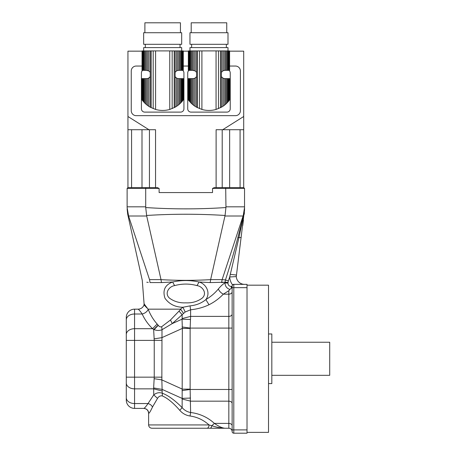 <?xml version="1.0" encoding="UTF-8"?>
<svg xmlns="http://www.w3.org/2000/svg" width="456" height="456" viewBox="0 0 456 456"><rect width="100%" height="100%" fill="white"/><g stroke="black" fill="none" stroke-linecap="round" stroke-linejoin="round"><path stroke-width="0.68" d="M159.121 192.569L212.53 192.569L159.121 192.569L159.121 188.431L145.698 188.431L145.715 207.543C172.459 209.31 199.198 209.31 225.937 207.543L225.954 206.819L244.536 206.819L244.536 210.524M142.01 51.163L127.942 51.163L127.942 187.604L127.116 188.431L127.116 206.819L145.698 206.819M225.697 187.604L243.709 187.604L244.536 188.431L212.53 188.431L214.28 187.604L225.697 187.604L225.954 206.819M212.53 188.431L212.53 192.569M216.11 187.604L216.11 129.721L222.705 129.721L243.709 116.497L243.709 187.604L244.536 188.431L244.536 206.819M145.715 207.543L146.695 216.013L128.575 216.013L127.116 207.543C127.116 209.31 127.116 209.31 127.116 207.543L127.116 206.819M145.954 187.604L145.698 188.431L127.116 188.431L127.942 187.604L157.371 187.604L159.121 188.431M225.937 207.543L225.07 215.471C198.907 213.83 172.75 213.83 146.587 215.471M244.536 207.543L243.259 215.471L222.129 279.619L225.458 279.938C229.87 266.412 234.019 252.236 237.907 237.411L243.823 214.508L243.259 215.471L243.823 214.508L244.536 208.586M146.695 216.013L161.014 279.619C176.119 280.577 195.613 280.571 210.638 279.619L225.07 215.471M244.439 210.843L244.228 212.502M128.398 215.471C127.446 213.83 127.446 213.83 128.398 215.471M210.193 282.577L225.025 282.213L221.61 282.577L222.129 279.619L210.638 279.625L210.193 282.577L198.936 281.985C206.015 283.723 210.985 292.792 205.855 299.592C210.729 296.713 214.884 293.179 218.327 289.001C220.772 286.089 222.984 284.042 224.973 282.868L225.458 279.938L228.331 280.936L227.954 283.108C228.074 285.2 229.186 286.305 231.289 286.425L232.11 286.425L232.132 286.02M149.522 279.619C139.878 280.577 139.878 280.577 149.522 279.619L150.047 282.577C139.992 281.495 139.992 281.495 150.047 282.577L161.458 282.577L161.014 279.619L149.522 279.625L128.575 216.013M243.823 214.508L244.405 212.644L244.171 214.411L244.405 212.644M237.907 237.411L238.938 237.684L244.427 211.288M242.729 225.6L243.447 220.009M243.892 214.719L236.282 276.581A8.271 8.271 0 0 0 244.536 284.356A8.271 8.271 0 0 1 236.282 276.581L229.681 276.974L238.938 237.684L241.201 237.382M127.116 208.882L127.697 214.223L142.272 280.349L144.09 303.838L148.194 309.328C150.446 314.982 153.433 319.884 157.16 324.028L158.272 325.305C159.207 326.604 160.312 327.094 161.584 326.781L170.476 320.004L180.753 309.305L180.371 309.162L182.93 307.258C175.19 307.139 169.204 304.135 164.975 298.247C162.416 290.25 164.992 284.829 172.716 281.985C181.459 280.075 190.198 280.075 198.936 281.985A6.618 2.023 -65.9 0 1 196.941 285.593C189.525 283.569 182.115 283.569 174.711 285.593C168.982 286.328 164.137 293.482 169.495 298.144C174.192 301.576 179.647 303.143 185.849 302.847C192.044 303.137 197.482 301.57 202.162 298.138C207.508 293.482 202.675 286.322 196.941 285.593M174.711 285.593A6.618 2.023 65.9 0 1 172.716 281.985L161.458 282.577M146.798 282.23L148.268 282.389M230.274 274.341L236.339 275.025M236.282 276.575L236.288 275.521M180.371 309.162L148.132 309.162M225.025 282.213L228.006 282.458M233.113 284.498L232.554 284.909L233.791 284.356L247.021 284.356L247.021 433.2L233.791 433.2A1.653 1.653 0 0 1 232.132 431.547L232.132 286.009A1.653 1.653 0 0 1 233.791 284.356L233.364 284.413M232.132 291.823A3.306 2.337 0 0 1 228.826 294.16L228.826 290.694L223.332 294.16C219.165 298.515 214.388 302.049 209.002 304.75L205.855 299.592C201.558 303.149 196.302 305.241 190.078 305.868L182.93 307.258L185.187 312.007L182.149 314.703L179.003 311.112M209.002 304.75C203.404 307.424 197.277 309.1 190.619 309.778L190.619 316.39L228.826 316.39L228.826 294.16L223.332 294.16C221.023 292.974 219.359 291.253 218.327 289.001M228.826 290.694L229.858 289.429C226.752 288.38 225.121 286.191 224.973 282.868L227.954 283.108M148.194 309.328A6.618 4.452 -24.5 0 1 142.175 314.007C140.055 310.918 138.664 309.305 137.991 309.162C140.784 309.111 142.808 307.72 144.073 304.984L147.043 308.062M180.753 309.305L183.42 313.329M157.16 324.028L152.578 328.702C148.183 324.461 144.712 319.565 142.175 314.007L134.56 314.007L134.56 377.158L126.289 377.158L126.289 397.7L126.289 317.433A8.271 8.271 0 0 1 134.56 309.162L139.165 309.162M229.858 289.435L231.289 288.26L232.11 286.425M231.289 288.26L231.289 286.425M185.187 312.007L190.619 309.778A6.618 0.61 84.7 0 1 190.078 305.868M170.476 320.004L172.254 323.595L162 329.739C159.56 330.714 156.921 330.68 154.077 329.637L152.578 328.702L134.56 328.702A8.271 5.848 180 0 0 126.289 334.55L126.289 319.855A8.271 5.848 180 0 1 134.56 314.007L134.56 309.162A8.271 8.271 0 0 0 126.289 317.433M158.107 325.117L153.649 329.608A13.23 8.596 -173.3 0 0 154.077 329.637L158.272 325.305M161.584 326.781A6.618 3.637 -114.5 0 1 162 329.739L161.846 379.894L162.216 393.192C168.07 395.323 174.711 400.14 182.149 407.641C184.423 410.292 187.245 411.91 190.619 412.503C199.7 413.62 207.628 417.251 214.411 423.396C218.618 426.394 222.123 428.007 224.928 428.241L151.922 428.241C149.916 428.041 148.81 426.941 148.616 424.929L209.019 424.929L211.778 425.722C216.435 427.226 220.818 428.064 224.928 428.241L228.826 428.241A3.306 3.306 0 0 1 232.132 431.547M182.149 398.994L182.349 328.411L182.035 319.183L182.149 318.562L190.619 316.39L190.129 328.411L190.129 389.145L190.619 412.503L190.055 416.014C185.934 415.376 182.508 413.484 179.778 410.337L182.149 407.641L182.149 398.994L190.619 401.166L228.826 401.166L228.826 316.39A3.306 2.337 180 0 0 232.132 314.053M179.778 410.337C173.2 402.825 167.341 398.008 162.194 395.888C160.301 395.608 158.745 396.435 157.525 398.379L153.746 394.867L153.649 387.942L154.236 377.158L154.236 340.398L153.649 329.608M154.065 338.876L161.846 337.662L182.349 328.411L190.129 328.411M182.149 318.562L182.149 314.703L172.254 323.595L182.035 319.183L190.505 319.496M182.069 326.958L190.152 328.086L232.132 328.086M126.289 400.123L126.289 397.7A8.271 5.848 0 0 0 134.56 403.549L134.56 408.394L143.8 408.394L134.56 408.394A8.271 8.271 0 0 1 126.289 400.123A8.271 8.271 0 0 0 134.56 408.394M182.069 390.598L190.152 389.47L232.132 389.47M154.065 378.674L161.846 379.894L182.349 389.145L190.129 389.145M190.152 428.241L228.826 428.241L228.826 423.396A3.306 2.337 180 0 1 232.132 425.733M153.649 387.942L162.119 389.39L182.035 398.373L190.505 398.054M157.525 398.379L152.475 407.054C150.617 411.033 149.374 413.13 148.741 413.353L148.616 413.353C148.32 410.343 146.667 408.684 143.651 408.394L143.8 408.394C144.484 408.257 145.891 406.644 148.023 403.549L153.746 394.867C156.408 392.764 159.23 392.206 162.216 393.192A4.959 3.038 109.6 0 1 162.194 395.888M210.022 428.241C210.923 428.133 211.51 427.295 211.778 425.722L214.411 423.396L228.826 423.396L228.826 401.166A3.306 2.337 180 0 1 232.132 403.503M206.956 428.241A3.306 2.063 -90 0 0 209.019 424.929C203.422 419.942 197.1 416.972 190.055 416.014M152.475 407.054C151.683 405.344 150.201 404.176 148.023 403.549L134.56 403.549L134.56 377.158L162.017 377.158M148.741 413.353C148.445 410.343 146.798 408.69 143.8 408.394M247.021 285.182L268.521 285.182L268.521 432.373L247.021 432.373M268.521 333.969L271.827 333.969L271.827 383.587L268.521 383.587M271.827 342.239L329.711 342.239L329.711 375.317L271.827 375.317M142.01 99.847L142.044 78.614L142.044 99.892L143.03 101.169L143.024 78.614M142.215 100.126L142.044 78.614M143.691 101.944L143.691 78.614L144.438 78.614L144.438 102.748L142.563 100.582L142.563 78.614L142.215 78.614M142.563 78.614L143.691 78.614M144.438 102.748L145.396 103.677L145.396 78.614L144.438 78.614M145.396 103.677L146.405 104.566L146.405 78.614L145.396 78.614M146.405 104.566L147.624 105.518L147.624 78.517L146.405 78.614M142.044 50.918L142.01 70.349L142.044 50.918L142.215 70.349L142.563 70.349L142.563 50.918L143.03 50.918L143.03 70.349L143.691 70.349L143.691 50.918L144.438 50.918L144.438 70.349L145.396 70.349L145.396 50.918L146.405 50.918L146.405 70.349L148.861 70.948L150.241 72.322L150.241 76.642L148.861 78.016L148.861 106.373L147.624 105.518M148.861 78.016L147.624 78.517M148.861 106.373L150.241 107.206L150.241 76.642A4.132 4.132 0 0 1 147.413 78.557L147.413 78.557M177.931 78.557L177.931 78.557A4.132 4.132 0 0 1 177.726 78.517L176.483 78.016L175.11 76.642L175.11 72.322L176.483 70.948L176.483 50.918L146.405 50.918M163.561 110.432A19.597 19.597 0 0 1 161.789 110.432M179.955 103.677L181.659 101.944L181.659 78.614L179.955 78.614L179.955 103.677L178.946 104.566L178.946 78.614L177.726 78.517L177.726 105.518L176.483 106.373L176.483 78.016A4.132 4.132 0 0 1 175.11 76.642L175.11 107.206L176.483 106.373M180.907 102.748L180.907 78.614M181.659 101.944L182.32 101.169L182.32 78.614L181.659 78.614M182.788 78.614L183.13 78.614L183.301 99.892L182.32 101.169L182.788 100.582L182.788 78.614L182.32 78.614M183.13 100.126L183.13 78.614M183.335 99.847L183.301 78.614M177.726 105.518L178.946 104.566M178.946 78.614L179.955 78.614M181.693 50.918L181.693 47.606L143.651 47.606L143.651 50.918M180.907 70.349L180.907 50.918L181.659 50.918L181.659 70.349L179.955 70.349L179.955 50.918L176.483 50.918M181.659 70.349L182.32 70.349L182.32 50.918L181.659 50.918M182.32 50.918L182.788 50.918L182.788 70.349L182.32 70.349M182.788 70.349L183.13 70.349L183.13 50.918L182.788 50.918M183.13 50.918L183.13 70.349M183.301 70.349L183.301 50.918M143.691 50.918L143.024 50.918M142.563 50.918L142.215 50.918M143.03 70.349L142.563 70.349M144.438 70.349L143.691 70.349M145.396 50.918L144.438 50.918M146.405 70.349L145.396 70.349M147.624 70.446L147.624 50.918M148.861 70.948L148.861 50.918M175.11 107.206L169.752 109.446C165.032 110.779 160.312 110.779 155.593 109.446L150.241 107.206M176.483 70.948L177.726 70.446L177.726 50.918M177.726 70.446L178.946 70.349L178.946 50.918M179.955 70.349L178.946 70.349M180.907 50.918L179.955 50.918M181.693 44.3L143.651 44.3L143.651 32.724L181.693 32.724L181.693 44.3M144.894 32.724L144.894 22.8L180.451 22.8L180.451 32.724M182.708 70.349A3.306 3.306 0 0 1 183.928 72.909L183.928 108.802A3.306 3.306 0 0 1 180.616 112.108L144.729 112.108A3.306 3.306 0 0 1 141.423 108.802L141.423 72.909A3.306 3.306 0 0 1 142.637 70.349M189.998 101.944L189.998 78.614L190.745 78.614L190.745 102.748L188.869 100.582L189.337 101.169L189.337 78.614L188.522 78.614L188.351 99.892L188.869 100.582L188.869 78.614M188.317 99.847L188.351 78.614L188.522 100.126M189.998 78.614L189.337 78.614M190.745 102.748L191.702 103.677L191.702 78.614L190.745 78.614M191.702 103.677L192.711 104.566L192.711 78.614L191.702 78.614M192.711 104.566L193.931 105.518L193.931 78.517L192.711 78.614M188.351 50.918L188.317 70.349L188.351 50.918L188.522 70.349L188.869 70.349L188.869 50.918L189.337 50.918L189.337 70.349L189.998 70.349L189.998 50.918L190.745 50.918L190.745 70.349L191.702 70.349L191.702 50.918L192.711 50.918L192.711 70.349L195.168 70.948L196.547 72.322L196.547 76.642L195.168 78.016L195.168 106.373L193.931 105.518M195.168 78.016L193.931 78.517M195.168 106.373L196.547 107.206L196.547 76.642A4.132 4.132 0 0 1 193.72 78.557L193.72 78.557M224.238 78.557L224.238 78.557A4.132 4.132 0 0 1 224.033 78.517L222.796 78.016L221.416 76.642L221.416 72.322L222.796 70.948L222.796 50.918L192.711 50.918M209.868 110.432A19.597 19.597 0 0 1 208.096 110.432M226.261 103.677L227.966 101.944L227.966 78.614L226.261 78.614L226.261 103.677L225.253 104.566L225.253 78.614L224.033 78.517L224.033 105.518L222.796 106.373L222.796 78.016A4.132 4.132 0 0 1 221.416 76.642L221.416 107.206L222.796 106.373M227.219 102.748L227.219 78.614M227.966 101.944L228.627 101.169L228.627 78.614L227.966 78.614M229.094 78.614L229.442 78.614L229.607 99.892L228.627 101.169L229.094 100.582L229.094 78.614L228.627 78.614M229.442 100.126L229.442 78.614M229.642 99.847L229.607 78.614M224.033 105.518L225.253 104.566M225.253 78.614L226.261 78.614M228 50.918L228 47.606L189.964 47.606L189.964 50.918M227.219 70.349L227.219 50.918L227.966 50.918L227.966 70.349L226.261 70.349L226.261 50.918L222.796 50.918M227.966 70.349L228.627 70.349L228.627 50.918L227.966 50.918M228.627 50.918L229.094 50.918L229.094 70.349L228.627 70.349M229.094 70.349L229.442 70.349L229.442 50.918L229.094 50.918M229.442 50.918L229.442 70.349M229.607 70.349L229.607 50.918M188.869 50.918L188.522 50.918M189.337 70.349L188.869 70.349M189.998 50.918L189.337 50.918M190.745 70.349L189.998 70.349M191.702 50.918L190.745 50.918M192.711 70.349L191.702 70.349M193.931 70.446L193.931 50.918M195.168 70.948L195.168 50.918M221.416 107.206L216.058 109.446C211.339 110.779 206.619 110.779 201.9 109.446L196.547 107.206M222.796 70.948L224.033 70.446L224.033 50.918M224.033 70.446L225.253 70.349L225.253 50.918M226.261 70.349L225.253 70.349M227.219 50.918L226.261 50.918M228 44.3L189.964 44.3L189.964 32.724L228 32.724L228 44.3M191.201 32.724L191.201 22.8L226.757 22.8L226.757 32.724M229.015 70.349A3.306 3.306 0 0 1 230.234 72.909L230.234 108.802A3.306 3.306 0 0 1 226.923 112.108L191.035 112.108A3.306 3.306 0 0 1 187.73 108.802L187.73 72.909A3.306 3.306 0 0 1 188.944 70.349M243.709 116.497L243.709 51.163L229.642 51.163M183.335 51.163L188.317 51.163M127.942 116.497L148.947 129.721L155.547 129.721L155.547 187.604M222.705 129.721L243.709 129.721M127.942 129.721L148.947 129.721M222.209 187.604L222.209 129.721M240.084 187.604L240.084 129.721M131.573 187.604L131.573 129.721M149.443 187.604L149.443 129.721M229.642 66.046L235.444 66.046A4.959 4.959 0 0 1 240.403 71.011L240.403 110.7A4.959 4.959 0 0 1 235.444 115.664L136.213 115.664A4.959 4.959 0 0 1 131.248 110.7L131.248 71.011A4.959 4.959 0 0 1 136.213 66.046L142.01 66.046M188.317 66.046L183.335 66.046M243.082 216.013L224.962 216.013M232.554 284.909A14.883 14.883 0 0 1 229.681 276.974L228.331 280.936M144.21 303.838L144.176 304.87M232.132 286.009A1.653 1.653 0 0 1 233.791 284.356L233.791 429.894L247.021 429.894M247.021 287.662L232.132 287.662M232.132 429.894L233.791 429.894L233.791 433.2M162.017 340.398L126.289 340.398M162.216 391.02L153.746 388.848L134.56 388.848A8.271 5.848 0 0 1 126.289 383.006M150.241 72.322L150.241 50.918M151.17 107.701L151.17 50.918M153.188 108.619L153.188 50.918M155.593 109.446L155.593 50.918M169.752 109.446L169.752 50.918M172.163 108.619L172.163 50.918M174.175 107.701L174.175 50.918M175.11 72.322L175.11 50.918M196.547 72.322L196.547 50.918M197.476 107.701L197.476 50.918M199.494 108.619L199.494 50.918M201.9 109.446L201.9 50.918M216.058 109.446L216.058 50.918M218.47 108.619L218.47 50.918M220.487 107.701L220.487 50.918M221.416 72.322L221.416 50.918M229.653 187.604L229.653 129.721M141.998 187.604L141.998 129.721M144.09 303.838L143.936 305.48M148.616 424.929L148.616 413.353M180.04 47.606L180.04 44.3M145.31 47.606L145.31 44.3M226.347 47.606L226.347 44.3M191.617 47.606L191.617 44.3"/></g></svg>
